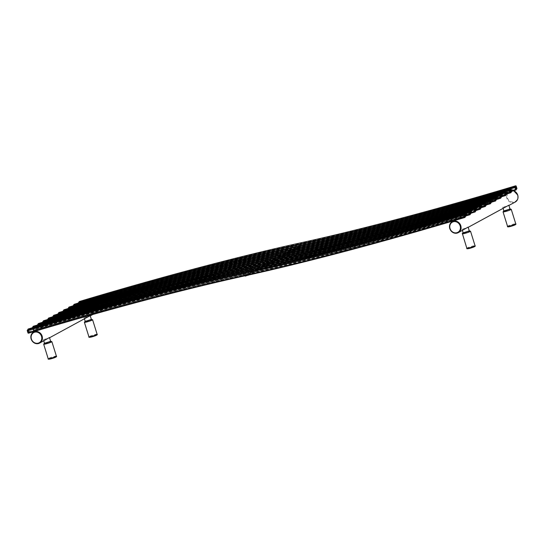 <?xml version="1.0" encoding="UTF-8"?>
<svg xmlns="http://www.w3.org/2000/svg" width="545" height="545" viewBox="0 0 545 545"><rect width="100%" height="100%" fill="white"/><g stroke="black" fill="none" stroke-linecap="round" stroke-linejoin="round"><path stroke-width="0.41" stroke-dasharray="2.73 2.04" d="M91.383 319.472L85.231 321.387M87.309 317.463L86.083 317.96L84.039 317.572L88.576 316.618L90.191 315.65M46.584 339.351L45.364 339.848L43.321 339.46L47.851 338.513L49.472 337.539M44.506 343.282L50.665 341.361M503.88 210.956L510.031 209.042M505.958 207.025L504.731 207.522L502.688 207.134L507.225 206.187L508.839 205.22M465.232 228.914L464.013 229.411L461.969 229.023L466.5 228.076L468.121 227.108M469.313 230.93L463.155 232.844M245.046 275.811L265.326 265.354A392.23 36.229 162.7 0 1 265.129 265.395A400.984 37.04 -17.3 0 0 262.942 265.878L297.359 247.376L300.132 246.647L300.336 247.267L297.55 248.002L297.359 247.376M464.79 217.496A400.984 37.04 162.7 0 1 464.776 217.496L465.505 216.426A392.23 36.229 162.7 0 1 250.005 273.583A392.23 36.229 162.7 0 1 249.808 273.631A400.984 37.04 -17.3 0 0 247.621 274.115L262.942 265.878A400.984 37.04 -17.3 0 0 44.615 323.873L43.893 324.943L42.966 322.149M465.859 215.956A400.984 37.04 162.7 0 1 251.572 272.745A400.984 37.04 162.7 0 1 249.378 273.229A392.23 36.229 -17.3 0 0 249.181 273.27A392.23 36.229 -17.3 0 0 33.681 330.427L32.755 327.64M469.892 214.75A400.984 37.04 162.7 0 1 469.879 214.75L470.614 213.688A392.23 36.229 162.7 0 1 255.115 270.845A392.23 36.229 162.7 0 1 254.917 270.885A400.984 37.04 -17.3 0 0 252.723 271.369A400.984 37.04 -17.3 0 0 34.403 329.364L33.681 330.427L33.034 330.038L33.463 329.95A391.651 36.174 -17.3 0 1 248.84 272.834L248.207 270.79A391.651 36.174 -17.3 0 0 32.829 327.906L32.38 327.899L33.102 326.837L33.783 329.03L33.068 330.1A0.497 0.49 -146 0 0 33.681 330.427C112.985 306.637 189.789 286.268 249.331 273.243A0.579 0.395 -102.4 0 1 248.84 272.834A401.563 37.094 162.7 0 0 465.73 215.452M470.962 213.211A400.984 37.04 162.7 0 1 256.675 270A400.984 37.04 162.7 0 1 254.488 270.484A392.23 36.229 -17.3 0 0 254.29 270.524A392.23 36.229 -17.3 0 0 38.79 327.681L37.857 324.895M475.002 212.005A400.984 37.04 162.7 0 1 474.988 212.012L475.717 210.942A392.23 36.229 162.7 0 1 260.224 268.099A392.23 36.229 162.7 0 1 260.019 268.14A400.984 37.04 -17.3 0 0 257.833 268.624A400.984 37.04 -17.3 0 0 39.513 326.618L38.79 327.681L38.136 327.293L38.572 327.204A391.651 36.174 -17.3 0 1 253.95 270.088L253.316 268.045A391.651 36.174 -17.3 0 0 37.932 325.161L37.503 325.249L37.55 324.738M476.071 210.465A400.984 37.04 162.7 0 1 261.784 267.254A400.984 37.04 162.7 0 1 259.59 267.738A392.23 36.229 -17.3 0 0 259.393 267.779A392.23 36.229 -17.3 0 0 43.893 324.936A0.497 0.49 -146 0 1 43.28 324.609L42.592 322.408L43.314 321.346L43.859 321.209L44.615 323.873A0.497 0.49 -146 0 1 43.995 323.546L43.28 324.609M480.097 209.266A400.984 37.04 162.7 0 0 480.104 209.26L480.826 208.197A392.23 36.229 162.7 0 1 265.326 265.354L266.887 264.509A400.984 37.04 162.7 0 1 264.7 264.993A392.23 36.229 -17.3 0 0 264.502 265.034A392.23 36.229 -17.3 0 0 49.002 322.197L48.069 319.404M481.174 207.727A400.984 37.04 162.7 0 1 266.887 264.509L270.436 262.608A392.23 36.229 162.7 0 1 270.238 262.649A400.984 37.04 -17.3 0 0 268.045 263.133A400.984 37.04 -17.3 0 0 49.724 321.128L49.002 322.197A0.497 0.49 -146 0 1 48.382 321.863L48.784 321.714A391.651 36.174 -17.3 0 1 264.161 264.597L263.528 262.554A391.651 36.174 -17.3 0 0 48.151 319.67L47.701 319.663L48.416 318.6L49.105 320.801L48.382 321.863M485.2 206.521A400.984 37.04 162.7 0 0 485.214 206.514L485.929 205.451A392.23 36.229 162.7 0 1 270.436 262.608L271.996 261.77A400.984 37.04 162.7 0 1 269.802 262.247A392.23 36.229 -17.3 0 0 269.605 262.295A392.23 36.229 -17.3 0 0 54.112 319.452L53.178 316.659M486.283 204.981A400.984 37.04 162.7 0 1 271.996 261.77L275.538 259.863A392.23 36.229 162.7 0 1 275.341 259.904A400.984 37.04 -17.3 0 0 273.154 260.387A400.984 37.04 -17.3 0 0 54.827 318.382L54.112 319.452A0.497 0.49 -146 0 1 53.492 319.118L53.887 318.968A391.651 36.174 -17.3 0 1 269.271 261.852L268.63 259.808A391.651 36.174 -17.3 0 0 53.253 316.924L52.804 316.918L53.526 315.855L54.207 318.055L53.492 319.118M490.309 203.776A400.984 37.04 162.7 0 0 490.316 203.769L491.038 202.706A392.23 36.229 162.7 0 1 275.538 259.863L277.098 259.025A400.984 37.04 162.7 0 1 274.912 259.502A392.23 36.229 -17.3 0 0 274.714 259.549A392.23 36.229 -17.3 0 0 59.214 316.706L58.288 313.913M491.386 202.236A400.984 37.04 162.7 0 1 277.098 259.025L280.648 257.117A392.23 36.229 162.7 0 1 280.45 257.158A400.984 37.04 -17.3 0 0 278.257 257.642A400.984 37.04 -17.3 0 0 59.936 315.637L59.214 316.706L58.56 316.311L58.996 316.223A391.651 36.174 -17.3 0 1 274.373 259.107L273.74 257.07A391.651 36.174 -17.3 0 0 58.363 314.186L57.913 314.172L58.628 313.109L59.316 315.31L58.594 316.373A0.497 0.49 -146 0 0 59.214 316.706C138.519 292.91 215.323 272.548 274.864 259.522A0.579 0.395 -102.4 0 1 274.373 259.107A401.563 37.094 162.7 0 0 491.263 201.725M495.412 201.03A400.984 37.04 162.7 0 0 495.425 201.023L496.141 199.96A392.23 36.229 162.7 0 1 280.648 257.117L282.208 256.279A400.984 37.04 162.7 0 1 280.014 256.756A392.23 36.229 -17.3 0 0 279.817 256.804A392.23 36.229 -17.3 0 0 64.324 313.961L63.39 311.168M496.495 199.49A400.984 37.04 162.7 0 1 282.208 256.279L285.75 254.372A392.23 36.229 162.7 0 1 285.553 254.413A400.984 37.04 -17.3 0 0 283.366 254.897A400.984 37.04 -17.3 0 0 65.039 312.891L64.324 313.961L63.67 313.566L64.099 313.477A391.651 36.174 -17.3 0 1 279.483 256.361L278.842 254.324A391.651 36.174 -17.3 0 0 63.465 311.44L63.016 311.433L63.738 310.364L64.419 312.564L63.704 313.627A0.497 0.49 -146 0 0 64.324 313.961C143.628 290.165 220.432 269.802 279.973 256.777A0.579 0.395 -102.4 0 1 279.483 256.361A401.563 37.094 162.7 0 0 496.366 198.98M500.528 198.285A400.984 37.04 162.7 0 1 500.521 198.285L501.25 197.215A392.23 36.229 162.7 0 1 285.75 254.372L287.317 253.534A400.984 37.04 162.7 0 1 285.124 254.011A392.23 36.229 -17.3 0 0 284.926 254.059A392.23 36.229 -17.3 0 0 69.426 311.215L68.5 308.422M501.598 196.745A400.984 37.04 162.7 0 1 287.317 253.534L290.86 251.627A392.23 36.229 162.7 0 1 290.662 251.674A400.984 37.04 -17.3 0 0 288.469 252.151A400.984 37.04 -17.3 0 0 70.148 310.146L69.426 311.215L68.779 310.82L69.208 310.732A391.651 36.174 -17.3 0 1 284.585 253.616L283.952 251.579A391.651 36.174 -17.3 0 0 68.575 308.695L68.125 308.688L68.84 307.618L69.528 309.819L68.806 310.882A0.497 0.49 -146 0 0 69.426 311.215C148.731 287.419 225.535 267.057 285.076 254.031A0.579 0.395 -102.4 0 1 284.585 253.616A401.563 37.094 162.7 0 0 501.475 196.234M505.637 195.539A400.984 37.04 162.7 0 1 505.624 195.539L506.36 194.47A392.23 36.229 162.7 0 1 290.86 251.627L292.42 250.789A400.984 37.04 162.7 0 1 290.233 251.272A392.23 36.229 -17.3 0 0 290.035 251.313A392.23 36.229 -17.3 0 0 74.536 308.47L73.602 305.677M506.707 194A400.984 37.04 162.7 0 1 292.42 250.789L295.962 248.881A392.23 36.229 162.7 0 1 295.765 248.929A400.984 37.04 -17.3 0 0 293.578 249.406A400.984 37.04 -17.3 0 0 75.251 307.4L74.536 308.47L73.882 308.075L74.318 307.993A391.651 36.174 -17.3 0 1 289.695 250.877L289.054 248.833A391.651 36.174 -17.3 0 0 73.677 305.949L73.248 306.038L73.289 305.52M510.74 192.794A400.984 37.04 162.7 0 1 510.733 192.794L511.462 191.724A392.23 36.229 162.7 0 1 295.962 248.881L297.529 248.043A400.984 37.04 162.7 0 1 295.336 248.527A392.23 36.229 -17.3 0 0 295.138 248.568A392.23 36.229 -17.3 0 0 79.638 305.725L78.712 302.931M297.345 247.382L247.621 274.115A400.984 37.04 -17.3 0 0 29.294 332.109L28.578 333.172A0.497 0.49 -146 0 0 28.578 333.172M247.791 274.775L247.975 275.164M511.81 191.254A400.984 37.04 162.7 0 1 297.529 248.043L300.132 246.647M300.336 247.267L248.772 274.987L300.336 247.267M94.455 307.537A1.335 1.206 61.7 0 0 93.427 305.084A1.335 1.206 -118.3 0 0 92.705 306.794A1.335 1.206 -118.3 0 0 94.217 307.625A1.335 1.206 61.7 0 0 94.455 307.537L94.776 307.36A1.335 1.206 61.7 0 1 94.537 307.455A1.335 1.206 -118.3 0 1 93.508 305.002A1.335 1.206 -118.3 0 1 93.747 304.914A1.335 1.206 61.7 0 1 94.776 307.36M95.164 307.578A1.737 1.56 61.7 0 0 93.624 304.532A1.737 1.56 -118.3 0 0 94.653 307.83A1.737 1.56 61.7 0 0 95.164 307.578L94.033 308.463A1.982 1.785 61.7 0 1 93.454 308.756A1.982 1.785 -118.3 0 1 92.275 304.982A1.982 1.785 61.7 0 1 94.033 308.463M94.762 305.99L94.925 306.528L94.762 305.99L94.925 306.528L94.762 305.99L95.566 305.779L95.709 306.324L95.566 305.779M95.811 306.603L95.464 305.5L95.811 306.603M94.953 306.828L94.612 305.725L94.939 306.835L95.784 306.61M94.271 305.309L92.18 304.669L90.77 306.229L91.458 308.429L93.549 309.07L94.959 307.509L94.271 305.309L93.631 305.65L91.54 305.016L90.136 306.576L90.817 308.777L92.909 309.41L94.319 307.85L93.631 305.65M92.18 304.669L91.54 305.016M94.959 307.509L94.319 307.85M93.549 309.07L92.909 309.41M91.458 308.429L90.817 308.777M90.77 306.229L90.136 306.576M93.045 305.472A2.064 1.86 61.7 0 1 92.841 309.178A2.064 1.86 -118.3 0 1 92.316 309.233A2.064 1.86 61.7 0 1 91.41 308.954A2.064 1.86 -118.3 0 1 90.627 308.15A2.064 1.86 61.7 0 1 90.327 307.196A2.064 1.86 -118.3 0 1 90.531 306.133A2.064 1.86 61.7 0 1 91.144 305.452A2.064 1.86 -118.3 0 1 91.614 305.248A2.064 1.86 61.7 0 1 93.045 305.472M91.056 305.493A2.064 1.86 -118.3 0 1 91.424 305.35A2.064 1.86 61.7 0 1 93.011 309.138A2.064 1.86 61.7 0 1 92.643 309.281A2.064 1.86 -118.3 0 1 91.056 305.493L91.247 305.391M91.567 305.82A1.567 1.41 -118.3 0 0 92.5 308.811A1.567 1.41 61.7 0 0 91.567 305.82M91.376 305.929A1.567 1.41 -118.3 0 0 90.531 307.939A1.567 1.41 -118.3 0 0 92.309 308.913A1.567 1.41 61.7 0 0 93.161 306.903A1.567 1.41 61.7 0 0 91.376 305.929M90.593 306.31A1.567 1.41 -118.3 0 1 90.865 306.201A1.567 1.41 61.7 0 1 92.078 309.076A1.567 1.41 61.7 0 1 91.798 309.185A1.567 1.41 -118.3 0 1 90.593 306.31L91.097 306.038M91.26 307.455L91.403 307.932L91.26 307.455M92.214 306.944L92.405 307.4L92.214 306.944M465.314 216.91L465.144 216.965A396.61 36.638 -17.3 0 1 247.042 274.803A396.61 36.638 -17.3 0 0 28.939 332.641L28.463 332.784M91.335 319.316L85.184 321.23L91.335 319.322M84.4 322.34A4.299 0.395 -17.3 0 1 90.163 320.167A4.299 0.395 162.7 0 1 92.602 319.779M99.061 305.513A6.281 5.641 61.7 0 1 96.547 312.489A6.281 5.641 61.7 0 1 88.092 308.409A6.281 5.641 61.7 0 1 90.599 301.433A6.281 5.641 61.7 0 1 99.061 305.513M44.465 343.132L50.617 341.211L44.458 343.118M43.682 344.229A4.299 0.395 -17.3 0 1 49.438 342.056A4.299 0.395 162.7 0 1 51.884 341.674M56.387 356.123A4.299 0.395 162.7 0 0 53.941 356.512A4.299 0.395 -17.3 0 0 48.178 358.678M51.073 358.787L54.05 357.234M88.712 308.191A5.784 5.198 61.7 0 1 92.057 301.358A5.784 5.198 61.7 0 1 98.822 305.527A5.784 5.198 61.7 0 1 95.477 312.36A5.784 5.198 61.7 0 1 88.712 308.191M97.105 334.235A4.299 0.395 162.7 0 0 94.667 334.623A4.299 0.395 -17.3 0 0 88.903 336.79M91.798 336.899L94.769 335.345M511.251 209.348A4.299 0.395 162.7 0 0 508.812 209.736A4.299 0.395 -17.3 0 0 503.049 211.903M509.984 208.892L503.832 210.806M507.552 226.359A4.299 0.395 -17.3 0 1 513.315 224.186A4.299 0.395 162.7 0 1 515.754 223.804M513.417 224.908L510.447 226.461M515.195 202.059A6.281 5.641 61.7 0 1 506.741 197.971A6.281 5.641 61.7 0 1 509.248 190.995A6.281 5.641 61.7 0 1 513.615 190.716M469.265 230.78L463.114 232.695L469.259 230.767M470.533 231.237A4.299 0.395 162.7 0 0 468.087 231.625A4.299 0.395 -17.3 0 0 462.33 233.791M466.827 248.248A4.299 0.395 -17.3 0 1 472.59 246.074A4.299 0.395 162.7 0 1 475.036 245.693M472.699 246.796L469.722 248.35M517.471 195.09A5.784 5.198 61.7 0 1 514.126 201.922A5.784 5.198 61.7 0 1 507.361 197.76A5.784 5.198 61.7 0 1 510.706 190.927A5.784 5.198 61.7 0 1 517.471 195.09M264.25 262.234A0.579 0.395 -102.4 0 1 264.686 262.649A401.563 37.094 -17.3 0 0 43.859 321.209L43.648 320.726M480.492 205.438L480.063 205.533A391.651 36.174 162.7 0 1 264.686 262.649L265.326 264.693A401.563 37.094 -17.3 0 0 44.492 323.253L43.995 323.546M43.341 321.414L43.982 323.458M43.314 321.346A0.497 0.49 34 0 1 43.375 320.923M481.092 207.999A0.497 0.49 34 0 1 480.826 208.197L479.859 205.049M481.133 207.482L480.704 207.577A391.651 36.174 162.7 0 1 265.326 264.693A0.579 0.395 -102.4 0 1 265.129 265.395M465.771 216.236A0.497 0.49 34 0 1 465.505 216.426L465.382 215.806A391.651 36.174 162.7 0 1 250.005 272.922A0.579 0.395 -102.4 0 1 249.808 273.631M247.866 274.823L300.206 246.694M249.378 273.229A0.579 0.395 -102.4 0 1 249.331 273.243L350.094 248.643L465.703 216.004M33.068 330.1L32.441 327.477M33.102 326.837A0.497 0.49 34 0 1 33.163 326.414M33.436 326.217L34.403 329.364A0.497 0.49 -146 0 1 33.783 329.03M33.129 326.905L33.64 326.7A401.563 37.094 -17.3 0 1 254.474 268.14L255.108 270.177A401.563 37.094 -17.3 0 0 34.281 328.744L33.77 328.942M470.88 213.49A0.497 0.49 34 0 1 470.614 213.688L470.492 213.061A391.651 36.174 162.7 0 1 255.108 270.177A0.579 0.395 -102.4 0 1 254.917 270.885M470.914 212.972L470.492 213.061L469.851 211.024A391.651 36.174 162.7 0 1 254.474 268.14A0.579 0.395 -102.4 0 0 254.031 267.724M465.042 213.422A401.563 37.094 162.7 0 1 248.207 270.79A0.579 0.395 -102.4 0 1 248.173 270.627M470.281 210.929L469.64 210.54M244.978 275.586L297.318 247.45M245.134 276.09L297.475 247.955M245.216 276.138L297.55 248.002M248.588 275.027L300.363 247.192M515.849 190.048A400.984 37.04 162.7 0 1 515.836 190.048L516.571 188.979A392.23 36.229 162.7 0 1 300.874 246.183A400.984 37.04 -17.3 0 0 80.36 304.662L79.638 305.725A0.497 0.49 -146 0 1 79.018 305.398L79.42 305.248A391.651 36.174 -17.3 0 1 294.797 248.132L294.164 246.088A391.651 36.174 -17.3 0 0 78.787 303.204L78.337 303.197L79.052 302.128L79.74 304.328L79.018 305.398M511.687 190.75A401.563 37.094 162.7 0 1 294.797 248.132A0.579 0.395 -102.4 0 0 295.288 248.54C235.747 261.566 158.942 281.935 79.631 305.731L78.991 305.329L78.398 302.775M295.336 248.527A0.579 0.395 -102.4 0 1 295.288 248.54L396.052 223.941L511.66 191.302M79.052 302.128A0.497 0.49 34 0 1 79.114 301.712M79.393 301.514L80.36 304.662A0.497 0.49 -146 0 1 79.74 304.328M79.086 302.196L79.597 301.998A401.563 37.094 -17.3 0 1 300.431 243.431L301.065 245.475A401.563 37.094 -17.3 0 0 80.238 304.042L79.72 304.239M516.83 188.788A0.497 0.49 34 0 1 516.571 188.979L516.442 188.359A391.651 36.174 162.7 0 1 301.065 245.475A0.579 0.395 -102.4 0 1 300.874 246.183M516.871 188.27L516.442 188.359L515.808 186.315A391.651 36.174 162.7 0 1 300.431 243.431A0.579 0.395 -102.4 0 0 299.988 243.016M510.999 188.72A401.563 37.094 162.7 0 1 294.164 246.088A0.579 0.395 -102.4 0 1 294.13 245.924M516.238 186.227L515.604 185.838M506.584 193.495A401.563 37.094 162.7 0 1 289.695 250.877A0.579 0.395 -102.4 0 0 290.185 251.286C230.644 264.311 153.84 284.681 74.529 308.477A0.497 0.49 -146 0 1 73.916 308.143L73.228 305.943L73.95 304.873L74.638 307.073L73.916 308.143M290.233 251.272A0.579 0.395 -102.4 0 1 290.185 251.286L390.949 226.686L506.55 194.047M73.95 304.873A0.497 0.49 34 0 1 74.011 304.457M74.284 304.26L75.251 307.4A0.497 0.49 -146 0 1 74.638 307.073M73.984 304.941L74.495 304.744A401.563 37.094 -17.3 0 1 295.322 246.177L295.962 248.22A401.563 37.094 -17.3 0 0 75.128 306.781L74.617 306.985M511.728 191.533A0.497 0.49 34 0 1 511.462 191.724L511.339 191.104A391.651 36.174 162.7 0 1 295.962 248.22A0.579 0.395 -102.4 0 1 295.765 248.929M511.769 191.016L511.339 191.104L510.706 189.06A391.651 36.174 162.7 0 1 295.322 246.177A0.579 0.395 -102.4 0 0 294.886 245.761M505.896 191.465A401.563 37.094 162.7 0 1 289.054 248.833A0.579 0.395 -102.4 0 1 289.02 248.67M73.248 306.031L73.882 308.075M511.128 188.972L510.488 188.577M285.124 254.011A0.579 0.395 -102.4 0 1 285.076 254.031L385.84 229.431L501.448 196.793M68.806 310.882L68.186 308.266M68.84 307.618A0.497 0.49 34 0 1 68.902 307.203M69.181 307.005L70.148 310.146A0.497 0.49 -146 0 1 69.528 309.819M68.874 307.687L69.385 307.489A401.563 37.094 -17.3 0 1 290.219 248.922L290.853 250.966A401.563 37.094 -17.3 0 0 70.026 309.526L69.508 309.73M506.618 194.279A0.497 0.49 34 0 1 506.36 194.47L506.23 193.85A391.651 36.174 162.7 0 1 290.853 250.966A0.579 0.395 -102.4 0 1 290.662 251.674M506.659 193.761L506.23 193.85L505.596 191.806A391.651 36.174 162.7 0 1 290.219 248.922A0.579 0.395 -102.4 0 0 289.776 248.506M500.787 194.211A401.563 37.094 162.7 0 1 283.952 251.579A0.579 0.395 -102.4 0 1 283.918 251.415M506.026 191.717L505.385 191.322M280.014 256.756A0.579 0.395 -102.4 0 1 279.973 256.777L380.737 232.177L496.338 199.538M63.704 313.627L63.077 311.011M63.67 313.559L63.036 311.522M63.738 310.364A0.497 0.49 34 0 1 63.799 309.948M64.072 309.751L65.039 312.891A0.497 0.49 -146 0 1 64.419 312.564M63.765 310.432L64.283 310.228A401.563 37.094 -17.3 0 1 285.11 251.667L285.75 253.711A401.563 37.094 -17.3 0 0 64.916 312.271L64.405 312.476M501.516 197.024A0.497 0.49 34 0 1 501.25 197.215L501.128 196.595A391.651 36.174 162.7 0 1 285.75 253.711A0.579 0.395 -102.4 0 1 285.553 254.413M501.557 196.507L501.128 196.595L500.487 194.551A391.651 36.174 162.7 0 1 285.11 251.667A0.579 0.395 -102.4 0 0 284.674 251.252M495.678 196.956A401.563 37.094 162.7 0 1 278.842 254.324A0.579 0.395 -102.4 0 1 278.808 254.161M500.916 194.463L500.276 194.068M274.912 259.502A0.579 0.395 -102.4 0 1 274.864 259.522L375.628 234.922L491.236 202.284M58.594 316.373L57.974 313.757M58.628 313.109A0.497 0.49 34 0 1 58.69 312.687M58.969 312.489L59.936 315.637A0.497 0.49 -146 0 1 59.316 315.31M58.662 313.177L59.173 312.973A401.563 37.094 -17.3 0 1 280.007 254.413L280.641 256.457A401.563 37.094 -17.3 0 0 59.814 315.017L59.296 315.221M496.406 199.763A0.497 0.49 34 0 1 496.141 199.96L496.018 199.341A391.651 36.174 162.7 0 1 280.641 256.457A0.579 0.395 -102.4 0 1 280.45 257.158M496.447 199.252L496.018 199.341L495.385 197.297A391.651 36.174 162.7 0 1 280.007 254.413A0.579 0.395 -102.4 0 0 279.565 253.997M490.575 199.702A401.563 37.094 162.7 0 1 273.74 257.07A0.579 0.395 -102.4 0 1 273.706 256.906M495.814 197.208L495.18 196.813M486.154 204.47A401.563 37.094 162.7 0 1 269.271 261.852A0.579 0.395 -102.4 0 0 269.755 262.261C210.213 275.293 133.416 295.656 54.105 319.452L53.458 319.057L52.865 316.502M269.802 262.247A0.579 0.395 -102.4 0 1 269.755 262.261L370.525 237.661L486.126 205.029M53.526 315.855A0.497 0.49 34 0 1 53.587 315.432M53.86 315.235L54.827 318.382A0.497 0.49 -146 0 1 54.207 318.055M53.553 315.923L54.071 315.719A401.563 37.094 -17.3 0 1 274.898 257.158L275.538 259.202A401.563 37.094 -17.3 0 0 54.704 317.762L54.193 317.967M491.304 202.508A0.497 0.49 34 0 1 491.038 202.706L490.916 202.086A391.651 36.174 162.7 0 1 275.538 259.202A0.579 0.395 -102.4 0 1 275.341 259.904M491.345 201.991L490.916 202.086L490.275 200.042A391.651 36.174 162.7 0 1 274.898 257.158A0.579 0.395 -102.4 0 0 274.462 256.743M485.466 202.447A401.563 37.094 162.7 0 1 268.63 259.808A0.579 0.395 -102.4 0 1 268.596 259.645M490.704 199.954L490.071 199.559M481.051 207.216A401.563 37.094 162.7 0 1 264.161 264.597A0.579 0.395 -102.4 0 0 264.652 265.006C205.111 278.032 128.307 298.401 48.995 322.197L48.348 321.802L47.762 319.247M264.7 264.993A0.579 0.395 -102.4 0 1 264.652 265.006L365.416 240.406L481.024 207.774M48.355 321.795L47.715 319.752M48.416 318.6A0.497 0.49 34 0 1 48.478 318.178M48.757 317.98L49.724 321.128A0.497 0.49 -146 0 1 49.105 320.801M48.451 318.668L48.961 318.464A401.563 37.094 -17.3 0 1 269.795 259.904L270.429 261.947A401.563 37.094 -17.3 0 0 49.595 320.508L49.084 320.712M486.195 205.254A0.497 0.49 34 0 1 485.929 205.451L485.806 204.831A391.651 36.174 162.7 0 1 270.429 261.947A0.579 0.395 -102.4 0 1 270.238 262.649M486.235 204.736L485.806 204.831L485.173 202.788A391.651 36.174 162.7 0 1 269.795 259.904A0.579 0.395 -102.4 0 0 269.353 259.488M480.363 205.192A401.563 37.094 162.7 0 1 263.528 262.554A0.579 0.395 -102.4 0 1 263.494 262.39M485.602 202.699L484.968 202.304M475.942 209.961A401.563 37.094 162.7 0 1 259.059 267.343A391.651 36.174 -17.3 0 0 43.675 324.459L43.246 324.548L42.605 322.504L43.041 322.415A391.651 36.174 -17.3 0 1 258.419 265.299A0.579 0.395 -102.4 0 1 258.385 265.136M259.59 267.738A0.579 0.395 -102.4 0 1 259.059 267.343L258.419 265.299A401.563 37.094 162.7 0 0 475.254 207.931M470.839 212.707A401.563 37.094 162.7 0 1 253.95 270.088A0.579 0.395 -102.4 0 0 254.44 270.497C194.899 283.523 118.095 303.892 38.784 327.688A0.497 0.49 -146 0 1 38.17 327.354L37.489 325.154L38.205 324.091L38.893 326.285L38.17 327.354M254.488 270.484A0.579 0.395 -102.4 0 1 254.44 270.497L355.204 245.897L470.812 213.265M38.143 327.286L37.503 325.242M38.205 324.091A0.497 0.49 34 0 1 38.266 323.669M38.545 323.471L39.513 326.618A0.497 0.49 -146 0 1 38.893 326.285M38.239 324.159L38.75 323.955A401.563 37.094 -17.3 0 1 259.584 265.395L260.217 267.438A401.563 37.094 -17.3 0 0 39.383 325.999L38.872 326.196M475.983 210.745A0.497 0.49 34 0 1 475.717 210.942L475.594 210.322A391.651 36.174 162.7 0 1 260.217 267.438A0.579 0.395 -102.4 0 1 260.019 268.14M476.023 210.227L475.594 210.322L474.961 208.279A391.651 36.174 162.7 0 1 259.584 265.395A0.579 0.395 -102.4 0 0 259.141 264.979M470.151 210.677A401.563 37.094 162.7 0 1 253.316 268.045A0.579 0.395 -102.4 0 1 253.282 267.881M475.39 208.183L474.743 207.795M248.929 270.463A0.579 0.395 -102.4 0 1 249.372 270.885L250.005 272.922A401.563 37.094 -17.3 0 0 29.171 331.489L29.294 332.109A0.497 0.49 -146 0 1 28.681 331.776L27.924 332.777M465.178 213.674L464.749 213.769A391.651 36.174 162.7 0 1 249.372 270.885A401.563 37.094 -17.3 0 0 28.538 329.446L29.171 331.489L28.681 331.776M27.27 330.645L28.538 329.446L28.333 328.962M28.027 329.643L28.66 331.687M27.993 329.575A0.497 0.49 34 0 1 28.054 329.16M465.812 215.718L465.382 215.806L464.531 213.286M84.039 317.572L84.482 318.982M48.852 338.132L49.541 337.764M89.578 316.243L90.266 315.868M92.841 314.485L96.547 312.489C99.02 310.909 99.871 308.572 99.101 305.479C97.283 301.405 94.448 300.057 90.599 301.433L35.261 331.176M43.321 339.46L43.757 340.87M503.832 210.792L509.984 208.878M503.13 208.544L502.688 207.134M467.501 227.694L468.189 227.326M508.226 205.806L508.914 205.438M462.405 230.433L461.969 229.023M453.917 220.739L509.248 190.995L513.656 190.709M33.034 330.038L32.393 327.995M78.991 305.329L78.351 303.293M68.779 310.82L68.139 308.777M58.56 316.311L57.927 314.267M53.458 319.057L52.824 317.013M475.914 210.52L360.313 243.152L259.543 267.752C200.001 280.777 123.204 301.147 43.893 324.943L43.246 324.548M42.605 322.504L42.653 321.993M93.542 304.56L92.18 305.016M94.919 306.528L95.709 306.324M94.632 305.718L95.491 305.493M92.466 309.097C90.034 308.497 89.68 307.346 91.41 305.636C93.842 306.236 94.196 307.394 92.466 309.097M92.078 309.076L92.589 308.804M92.173 306.958L91.213 307.475M92.405 307.4L91.451 307.911"/><path stroke-width="0.82" d="M84.482 318.982L85.231 321.387L91.383 319.472L90.191 315.65L49.541 337.764M43.757 340.87L44.506 343.282L50.665 341.361L49.472 337.539L39.615 343.098A6.281 5.641 -118.3 0 0 42.129 336.122A6.281 5.641 -118.3 0 0 33.667 332.034A6.281 5.641 -118.3 0 0 31.154 339.01M468.189 227.326L508.839 205.22L510.031 209.042L503.88 210.956L503.13 208.544M462.405 230.433L463.155 232.844L469.313 230.93L468.121 227.108L458.263 232.66A6.281 5.641 -118.3 0 0 460.777 225.684A6.281 5.641 -118.3 0 0 452.316 221.604A6.281 5.641 -118.3 0 0 449.802 228.58M247.975 275.164L245.216 276.138L245.046 275.811M91.335 319.322L86.9 321.189L85.109 321.264L84.4 322.34A4.299 0.395 -17.3 0 0 86.846 321.952A4.299 0.395 162.7 0 0 92.602 319.779L91.335 319.316M31.167 339.051A6.281 5.641 -118.3 0 0 39.615 343.098C35.772 344.474 32.938 343.125 31.113 339.045C30.35 335.952 31.201 333.615 33.667 332.034L35.261 331.176M44.458 343.118L43.682 344.229A4.299 0.395 -17.3 0 0 46.121 343.841A4.299 0.395 162.7 0 0 51.884 341.674L50.61 341.204L46.182 343.078L44.465 343.132M48.178 358.678A4.299 0.395 -17.3 0 0 50.624 358.297A4.299 0.395 162.7 0 0 56.387 356.123C57.252 356.648 55.467 357.54 51.046 358.794C48.743 359.353 47.79 359.312 48.178 358.678L43.682 344.229M54.05 357.234L51.073 358.787M31.399 339.004A5.784 5.198 -118.3 0 0 38.164 343.166A5.784 5.198 -118.3 0 0 41.502 336.333A5.784 5.198 -118.3 0 0 34.737 332.171A5.784 5.198 -118.3 0 0 31.399 339.004M88.903 336.79A4.299 0.395 -17.3 0 0 91.349 336.408A4.299 0.395 162.7 0 0 97.105 334.235C97.971 334.759 96.192 335.652 91.771 336.905C89.469 337.464 88.508 337.423 88.903 336.79L84.4 322.34M94.769 335.345L91.798 336.899M507.552 226.359A4.299 0.395 -17.3 0 0 509.991 225.971A4.299 0.395 162.7 0 0 515.754 223.804C516.619 224.322 514.841 225.214 510.42 226.475C508.117 227.027 507.157 226.993 507.552 226.359L503.049 211.903A4.299 0.395 -17.3 0 0 505.494 211.515A4.299 0.395 162.7 0 0 511.251 209.348L509.984 208.878M503.832 210.806L505.549 210.752L509.984 208.892M513.417 224.908L510.447 226.461M449.816 228.614A6.281 5.641 -118.3 0 0 458.263 232.66C454.421 234.037 451.587 232.688 449.761 228.614C448.998 225.521 449.85 223.184 452.316 221.604L453.917 220.739M513.615 190.716A6.281 5.641 61.7 0 1 517.709 195.083A6.281 5.641 61.7 0 1 515.195 202.059L508.914 205.438M466.827 248.248A4.299 0.395 -17.3 0 0 469.272 247.859A4.299 0.395 162.7 0 0 475.036 245.693C475.901 246.217 474.116 247.103 469.695 248.363C467.392 248.922 466.438 248.881 466.827 248.248L462.317 233.417L463.107 232.688L464.831 232.64L469.265 230.78M462.33 233.791A4.299 0.395 -17.3 0 0 464.769 233.41A4.299 0.395 162.7 0 0 470.533 231.237L469.259 230.767M472.699 246.796L469.722 248.35M460.15 225.903A5.784 5.198 -118.3 0 0 453.385 221.74A5.784 5.198 -118.3 0 0 450.047 228.566A5.784 5.198 -118.3 0 0 456.812 232.735A5.784 5.198 -118.3 0 0 460.15 225.903M42.571 322.265A0.497 0.49 34 0 1 42.653 321.993L43.375 320.923A0.497 0.49 34 0 1 43.634 320.733L43.648 320.726A400.984 37.04 -17.3 0 1 264.148 262.254A0.579 0.395 -102.4 0 1 264.25 262.234M479.859 205.049L479.852 205.049A392.23 36.229 162.7 0 1 264.148 262.254M42.966 322.149L43.634 320.733C124.751 296.391 203.292 275.566 264.196 262.24C323.737 249.208 400.541 228.846 479.852 205.049L479.13 206.119L480.104 209.26A0.497 0.49 34 0 0 480.37 209.069L481.133 207.482L480.499 205.445L479.852 205.049A0.497 0.49 -146 0 1 480.465 205.383L479.743 206.446L480.431 208.646L481.153 207.584L480.499 205.445M479.743 206.446A0.497 0.49 -146 0 0 479.13 206.119A400.984 37.04 162.7 0 1 258.616 264.597A392.23 36.229 -17.3 0 0 42.919 321.795A0.497 0.49 34 0 0 42.653 321.993L42.605 322.504M479.764 206.535L479.253 206.739A401.563 37.094 162.7 0 1 475.254 207.931M480.397 208.578L479.886 208.783A401.563 37.094 162.7 0 1 475.942 209.961M480.431 208.646A0.497 0.49 34 0 1 480.37 209.069L480.097 209.266A400.984 37.04 162.7 0 1 476.071 210.465M481.153 207.584A0.497 0.49 34 0 1 481.092 207.999M244.18 275.995A392.23 36.229 -17.3 0 0 28.578 333.172L27.597 330.032L28.054 329.16A0.497 0.49 34 0 1 28.32 328.962A400.984 37.04 -17.3 0 1 248.833 270.49A0.579 0.395 -102.4 0 1 248.929 270.463M464.776 217.496A400.984 37.04 162.7 0 1 244.276 275.974A0.579 0.395 -102.4 0 1 243.738 275.579A391.651 36.174 -17.3 0 0 28.36 332.695L27.924 332.784L27.27 330.645A0.497 0.49 34 0 1 27.332 330.222L27.332 330.222A0.497 0.49 34 0 1 27.597 330.032A392.23 36.229 -17.3 0 1 243.295 272.834A400.984 37.04 162.7 0 0 463.809 214.355L465.048 217.298A0.497 0.49 34 0 1 464.79 217.496C383.673 241.837 305.132 262.663 244.228 275.988C184.687 289.014 107.883 309.383 28.572 333.179L27.924 332.784L27.291 330.74L27.72 330.651A391.651 36.174 -17.3 0 1 243.104 273.536A0.579 0.395 -102.4 0 1 243.295 272.834M469.531 211.937L470.219 214.137L470.941 213.075L470.287 210.942L469.531 211.937A0.497 0.49 -146 0 0 468.918 211.61L469.885 214.757A400.984 37.04 162.7 0 1 465.859 215.956M470.219 214.137A0.497 0.49 34 0 1 469.892 214.75L465.703 216.004M470.185 214.069L469.674 214.274A401.563 37.094 162.7 0 1 465.73 215.452M32.359 327.756A0.497 0.49 34 0 1 32.441 327.477L33.163 326.414A0.497 0.49 34 0 1 33.422 326.223L33.436 326.217M470.941 213.075A0.497 0.49 34 0 1 470.88 213.49L470.914 212.972M469.552 212.025L469.041 212.23A401.563 37.094 162.7 0 1 465.042 213.422M469.885 214.757L470.88 213.49M32.755 327.64L33.422 326.223A400.984 37.04 -17.3 0 1 253.936 267.745A0.579 0.395 -102.4 0 1 254.031 267.724M32.393 327.995L32.441 327.477A0.497 0.49 34 0 1 32.707 327.286A392.23 36.229 -17.3 0 1 248.404 270.088A400.984 37.04 162.7 0 0 468.918 211.61L469.633 210.54A392.23 36.229 162.7 0 1 253.936 267.745M470.921 212.979L470.281 210.929M470.287 210.935L469.633 210.54A0.497 0.49 -146 0 1 470.253 210.874M248.173 270.627A0.579 0.395 -102.4 0 1 248.404 270.088M248.023 275.327L248.588 275.027M515.488 187.235L516.176 189.435L516.878 188.27L516.21 186.172L515.488 187.235A0.497 0.49 -146 0 0 514.868 186.908L515.843 190.048A400.984 37.04 162.7 0 1 511.81 191.254M516.176 189.435A0.497 0.49 34 0 1 515.849 190.048L511.66 191.302M516.142 189.367L515.631 189.565A401.563 37.094 162.7 0 1 511.687 190.75M79.114 301.712L79.114 301.712A0.497 0.49 34 0 1 79.379 301.514L78.398 302.775A0.497 0.49 34 0 1 78.664 302.584L79.379 301.514A400.984 37.04 -17.3 0 1 299.893 243.036A0.579 0.395 -102.4 0 1 299.988 243.016M516.892 188.366A0.497 0.49 34 0 1 516.83 188.788L516.244 186.233L515.597 185.831A392.23 36.229 162.7 0 1 299.893 243.036M515.509 187.323L514.998 187.528A401.563 37.094 162.7 0 1 510.999 188.72M515.843 190.048L516.83 188.788M78.712 302.931L78.664 302.584A392.23 36.229 -17.3 0 1 294.354 245.379A400.984 37.04 162.7 0 0 514.868 186.908L515.59 185.838A0.497 0.49 -146 0 1 516.21 186.172M78.317 303.054A0.497 0.49 34 0 1 78.398 302.775L78.351 303.293M294.13 245.924A0.579 0.395 -102.4 0 1 294.354 245.379M510.386 189.98L511.067 192.181L511.769 191.016L511.101 188.911L510.386 189.98A0.497 0.49 -146 0 0 509.766 189.646L510.74 192.794A400.984 37.04 162.7 0 1 506.707 194M511.067 192.181A0.497 0.49 34 0 1 510.74 192.794L506.55 194.047M511.04 192.113L510.522 192.31A401.563 37.094 162.7 0 1 506.584 193.495M73.207 305.8A0.497 0.49 34 0 1 73.289 305.52L74.011 304.457A0.497 0.49 34 0 1 74.277 304.26L73.602 305.677M511.789 191.111A0.497 0.49 34 0 1 511.728 191.533L511.135 188.979L510.488 188.577A392.23 36.229 162.7 0 1 294.791 245.781A400.984 37.04 -17.3 0 0 74.277 304.26L74.011 304.457M510.399 190.069L509.888 190.273A401.563 37.094 162.7 0 1 505.896 191.465M510.74 192.794L511.728 191.533M73.248 306.038L73.289 305.52A0.497 0.49 34 0 1 73.555 305.329A392.23 36.229 -17.3 0 1 289.252 248.125A400.984 37.04 162.7 0 0 509.766 189.646L510.481 188.584A0.497 0.49 -146 0 1 511.101 188.911M289.02 248.67A0.579 0.395 -102.4 0 1 289.252 248.125M505.276 192.726L505.964 194.926L506.666 193.768L505.998 191.656L505.276 192.726A0.497 0.49 -146 0 0 504.656 192.392L505.631 195.539A400.984 37.04 162.7 0 1 501.598 196.745M505.964 194.926A0.497 0.49 34 0 1 505.637 195.539L501.448 196.793M505.93 194.858L505.419 195.055A401.563 37.094 162.7 0 1 501.475 196.234M68.105 308.545A0.497 0.49 34 0 1 68.186 308.266L68.902 307.203A0.497 0.49 34 0 1 69.167 307.005L68.5 308.422M506.68 193.857A0.497 0.49 34 0 1 506.618 194.279L506.659 193.761M506.666 193.768L506.026 191.717M505.297 192.814L504.779 193.012A401.563 37.094 162.7 0 1 500.787 194.211M505.631 195.539L506.618 194.279M68.139 308.777L68.186 308.266A0.497 0.49 34 0 1 68.445 308.075A392.23 36.229 -17.3 0 1 284.143 250.87A400.984 37.04 162.7 0 0 504.656 192.392L505.379 191.329A392.23 36.229 162.7 0 1 289.681 248.527A400.984 37.04 -17.3 0 0 69.167 307.005L68.902 307.203M506.032 191.724L505.379 191.329A0.497 0.49 -146 0 1 505.998 191.656M283.918 251.415A0.579 0.395 -102.4 0 1 284.143 250.87M500.174 195.471L500.855 197.672L501.557 196.507L500.889 194.402L500.174 195.471A0.497 0.49 -146 0 0 499.554 195.137L500.528 198.285A400.984 37.04 162.7 0 1 496.495 199.49M500.855 197.672A0.497 0.49 34 0 1 500.528 198.285L496.338 199.538M500.828 197.603L500.31 197.801A401.563 37.094 162.7 0 1 496.366 198.98M62.995 311.29A0.497 0.49 34 0 1 63.077 311.011L63.799 309.948A0.497 0.49 34 0 1 64.065 309.751L63.39 311.168M501.577 196.602A0.497 0.49 34 0 1 501.516 197.024L500.923 194.463L500.269 194.075A392.23 36.229 162.7 0 1 284.572 251.272A400.984 37.04 -17.3 0 0 64.065 309.751M500.187 195.56L499.676 195.757A401.563 37.094 162.7 0 1 495.678 196.956M500.528 198.285L501.516 197.024M63.036 311.522L63.077 311.011A0.497 0.49 34 0 1 63.343 310.82A392.23 36.229 -17.3 0 1 279.04 253.616A400.984 37.04 162.7 0 0 499.554 195.137L500.269 194.075A0.497 0.49 -146 0 1 500.889 194.402M278.808 254.161A0.579 0.395 -102.4 0 1 279.04 253.616M495.064 198.216L495.752 200.41L496.454 199.252L495.786 197.147L495.064 198.216A0.497 0.49 -146 0 0 494.444 197.883L495.419 201.03A400.984 37.04 162.7 0 1 491.386 202.236M491.236 202.284L495.425 201.023A0.497 0.49 34 0 0 495.691 200.833L496.454 199.252L495.814 197.208L495.173 196.813A392.23 36.229 162.7 0 1 279.469 254.018A400.984 37.04 -17.3 0 0 58.955 312.496L58.969 312.489A0.497 0.49 34 0 0 58.69 312.687L58.288 313.913M495.718 200.342L495.207 200.546A401.563 37.094 162.7 0 1 491.263 201.725M496.468 199.347A0.497 0.49 34 0 1 496.406 199.763M495.085 198.305L494.567 198.503A401.563 37.094 162.7 0 1 490.575 199.702M495.752 200.41A0.497 0.49 34 0 1 495.691 200.833L495.419 201.03M57.886 314.029A0.497 0.49 34 0 1 57.974 313.757L57.974 313.757A0.497 0.49 34 0 1 58.233 313.559A392.23 36.229 -17.3 0 1 273.931 256.361A400.984 37.04 162.7 0 0 494.444 197.883L495.167 196.82A0.497 0.49 -146 0 1 495.786 197.147M273.706 256.906A0.579 0.395 -102.4 0 1 273.931 256.361M490.309 203.776A400.984 37.04 162.7 0 1 486.283 204.981M489.955 200.962L490.643 203.156L491.365 202.093L490.711 199.96L489.955 200.962A0.497 0.49 -146 0 0 489.342 200.628L490.316 203.776L486.126 205.029M490.609 203.087L490.098 203.292A401.563 37.094 162.7 0 1 486.154 204.47M52.783 316.774A0.497 0.49 34 0 1 52.865 316.502L53.587 315.432A0.497 0.49 34 0 1 53.853 315.242L53.178 316.659M491.365 202.093A0.497 0.49 34 0 1 491.304 202.508L490.711 199.954L490.064 199.559A392.23 36.229 162.7 0 1 274.36 256.763A400.984 37.04 -17.3 0 0 53.853 315.242L53.587 315.432M489.975 201.05L489.465 201.248A401.563 37.094 162.7 0 1 485.466 202.447M490.643 203.156A0.497 0.49 34 0 1 490.582 203.578L490.582 203.578A0.497 0.49 34 0 1 490.316 203.769L491.304 202.508M52.824 317.013L52.865 316.502A0.497 0.49 34 0 1 53.131 316.304A392.23 36.229 -17.3 0 1 268.828 259.107A400.984 37.04 162.7 0 0 489.342 200.628L490.057 199.565A0.497 0.49 -146 0 1 490.677 199.892M268.596 259.645A0.579 0.395 -102.4 0 1 268.828 259.107M485.2 206.521A400.984 37.04 162.7 0 1 481.174 207.727M484.852 203.701L485.534 205.901L486.242 204.743L485.575 202.638L484.852 203.701A0.497 0.49 -146 0 0 484.232 203.374L485.214 206.514L481.024 207.774M485.506 205.833L484.995 206.037A401.563 37.094 162.7 0 1 481.051 207.216M47.674 319.52A0.497 0.49 34 0 1 47.762 319.247L48.478 318.178A0.497 0.49 34 0 1 48.743 317.987L48.069 319.404M486.256 204.838A0.497 0.49 34 0 1 486.195 205.254L485.602 202.699L484.961 202.304A392.23 36.229 162.7 0 1 269.257 259.509A400.984 37.04 -17.3 0 0 48.743 317.987L48.478 318.178M484.873 203.789L484.355 203.994A401.563 37.094 162.7 0 1 480.363 205.192M485.534 205.901A0.497 0.49 34 0 1 485.479 206.323L485.479 206.323A0.497 0.49 34 0 1 485.214 206.514L486.195 205.254M47.715 319.758L47.762 319.247A0.497 0.49 34 0 1 48.021 319.05A392.23 36.229 -17.3 0 1 263.719 261.852A400.984 37.04 162.7 0 0 484.232 203.374L484.968 202.304M485.575 202.638A0.497 0.49 -146 0 0 484.955 202.311C405.65 226.1 328.846 246.469 269.305 259.495C208.394 272.82 129.853 293.646 48.75 317.98M263.494 262.39A0.579 0.395 -102.4 0 1 263.719 261.852M258.385 265.136A0.579 0.395 -102.4 0 1 258.616 264.597M474.641 209.191L475.322 211.392L476.03 210.234L475.356 208.129L474.641 209.191A0.497 0.49 -146 0 0 474.021 208.864L474.995 212.012A400.984 37.04 162.7 0 1 470.962 213.211M475.322 211.392A0.497 0.49 34 0 1 475.002 212.005L470.812 213.265M475.294 211.324L474.784 211.528A401.563 37.094 162.7 0 1 470.839 212.707M37.462 325.011A0.497 0.49 34 0 1 37.55 324.738L38.266 323.669A0.497 0.49 34 0 1 38.532 323.478L38.545 323.471M476.044 210.329A0.497 0.49 34 0 1 475.983 210.745L475.39 208.183L474.743 207.795A392.23 36.229 162.7 0 1 259.045 264.999A400.984 37.04 -17.3 0 0 38.532 323.478L37.857 324.895M474.654 209.28L474.143 209.484A401.563 37.094 162.7 0 1 470.151 210.677M474.995 212.012L475.983 210.745M37.503 325.249L37.55 324.738A0.497 0.49 34 0 1 37.809 324.541A392.23 36.229 -17.3 0 1 253.507 267.343A400.984 37.04 162.7 0 0 474.021 208.864L474.743 207.795A0.497 0.49 -146 0 1 475.356 208.129M253.282 267.881A0.579 0.395 -102.4 0 1 253.507 267.343M28.565 333.179A0.497 0.49 -146 0 1 27.959 332.845L27.924 332.777M465.144 213.62L464.429 214.682L465.11 216.883L465.832 215.813L465.144 213.62A0.497 0.49 -146 0 0 464.531 213.286L464.531 213.286A392.23 36.229 162.7 0 1 248.833 270.49M464.429 214.682A0.497 0.49 -146 0 0 463.809 214.355L464.531 213.286C385.226 237.082 308.422 257.444 248.881 270.47C187.971 283.795 109.429 304.628 28.326 328.962M464.442 214.771L463.931 214.975A401.563 37.094 162.7 0 1 243.104 273.536L243.738 275.579A401.563 37.094 162.7 0 0 464.572 217.019L465.083 216.815M465.11 216.883A0.497 0.49 34 0 1 465.048 217.298L465.818 215.725L465.178 213.681L464.531 213.286M465.832 215.813A0.497 0.49 34 0 1 465.771 216.236M90.266 315.868L92.841 314.485M51.884 341.674L56.387 356.123M92.602 319.779L97.105 334.235M503.049 211.903L503.832 210.792M515.754 223.804L511.251 209.348M475.036 245.693L470.533 231.237M513.656 190.709L517.75 195.049C518.52 198.142 517.668 200.478 515.195 202.059M33.163 326.414L33.429 326.217C114.539 301.882 193.08 281.05 253.984 267.724C313.525 254.699 390.329 234.336 469.64 210.54M515.597 185.831C436.286 209.627 359.482 229.997 299.941 243.022C239.037 256.348 160.496 277.18 79.386 301.514M510.488 188.577C431.177 212.373 354.379 232.742 294.838 245.768C233.928 259.093 155.386 279.926 74.277 304.26M505.385 191.322C426.074 215.118 349.27 235.488 289.729 248.513C228.818 261.838 150.277 282.664 69.174 307.005M63.799 309.948L64.065 309.744C145.174 285.41 223.716 264.584 284.619 251.259C344.161 238.233 420.965 217.864 500.276 194.068M57.927 314.267L58.69 312.687M495.173 196.813C415.862 220.609 339.058 240.979 279.517 254.004C218.606 267.329 140.065 288.155 58.962 312.489M490.064 199.559C410.753 223.355 333.949 243.724 274.408 256.75C213.504 270.075 134.962 290.901 53.853 315.235M480.097 209.266L475.914 210.52M38.266 323.669L38.538 323.471C119.641 299.137 198.182 278.311 259.093 264.986C318.634 251.953 395.438 231.591 474.743 207.795M27.291 330.74L28.054 329.16"/></g></svg>

